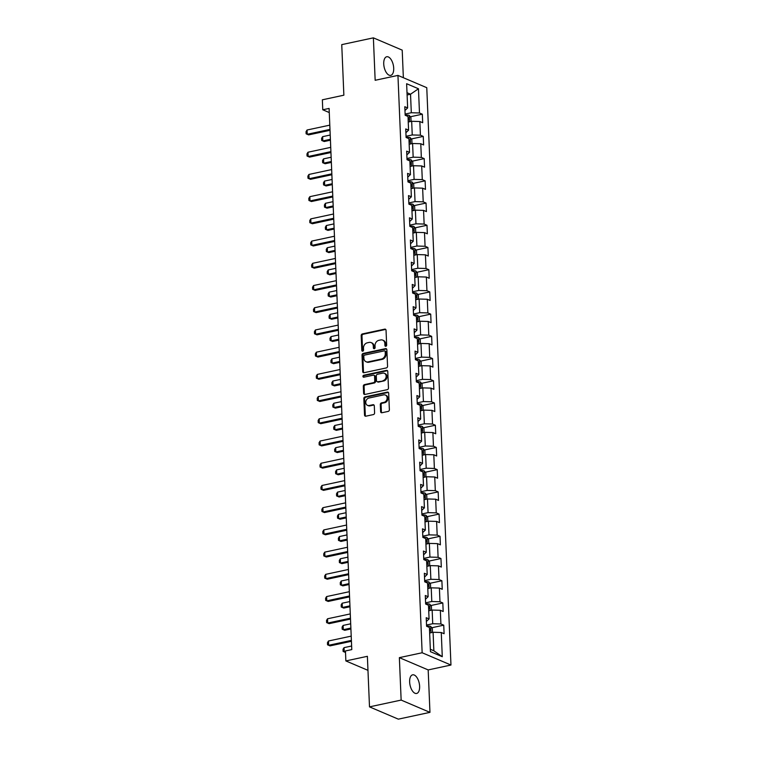 <?xml version="1.0" encoding="UTF-8"?>
<svg xmlns="http://www.w3.org/2000/svg" width="757" height="757" viewBox="0 0 757 757"><rect width="100%" height="100%" fill="white"/><g stroke="black" fill="none" stroke-linecap="round" stroke-linejoin="round"><path stroke-width="1.14" d="M385.833 346.28A1.022 0.842 -66.9 0 0 386.666 345.116L386.042 330.26A1.457 1.202 -66.9 0 0 384.745 329.134L362.385 333.932A1.457 1.202 -66.9 0 0 361.193 335.588L361.818 350.444A1.022 0.842 -66.9 0 0 363.559 350.075L363.483 348.154A4.674 3.842 -66.9 0 1 367.268 342.826L369.132 342.419A4.674 3.842 -66.9 0 1 371.148 342.599A4.674 3.842 -66.9 0 1 373.296 346.044L373.371 347.965A1.022 0.842 -66.9 0 0 375.112 347.595L375.027 345.675A4.674 3.842 -66.9 0 1 378.822 340.347L380.686 339.95A4.674 3.842 -66.9 0 1 382.701 340.12A4.674 3.842 -66.9 0 1 384.849 343.564L384.925 345.485A1.022 0.842 -66.9 0 0 385.833 346.28A1.022 0.842 -66.9 0 1 385.701 345.817L384.925 345.485M419.615 686.277A9.519 4.684 77.9 0 0 412.631 674.837A9.519 4.684 77.9 0 0 409.641 682.029A9.519 4.684 77.9 0 0 416.624 693.459A9.519 4.684 77.9 0 0 419.615 686.277M393.706 68.187A9.519 4.684 77.9 0 0 386.723 56.756A9.519 4.684 77.9 0 0 383.733 63.938A9.519 4.684 77.9 0 0 390.716 75.369A9.519 4.684 77.9 0 0 393.706 68.187M380.62 411.609A1.457 1.202 -66.9 0 0 381.916 412.745L388.19 411.401A1.457 1.202 -66.9 0 0 389.372 409.736L388.682 393.243A1.457 1.202 -66.9 0 0 387.385 392.107L365.016 396.905A1.457 1.202 -66.9 0 0 363.833 398.57L364.524 415.063A1.457 1.202 -66.9 0 0 365.83 416.199L373.409 414.571A1.457 1.202 -66.9 0 0 374.592 412.906L374.299 405.847A1.457 1.202 -66.9 0 0 372.993 404.711L369.236 405.515A3.908 3.208 -66.9 0 1 367.552 405.373A3.908 3.208 -66.9 0 1 365.83 401.494A3.908 3.208 -66.9 0 1 368.924 398.04L383.648 394.88A3.908 3.208 -66.9 0 1 385.332 395.031A3.908 3.208 -66.9 0 1 387.054 398.901A3.908 3.208 -66.9 0 1 383.96 402.364L381.5 402.885A1.457 1.202 -66.9 0 0 380.317 404.55L380.62 411.609L381.396 411.94A1.457 1.202 -66.9 0 0 381.708 412.773M403.358 77.716L402.204 50.132L373.381 37.85L341.748 44.635L343.867 95.193L322.35 99.81L322.766 109.774L329.096 108.421L351.778 649.601L345.447 650.954L345.864 660.927L367.968 670.342M401.144 700.083L429.957 712.365L428.178 669.926L399.365 657.644L401.144 700.083L369.501 706.868L367.382 656.31L345.864 660.927M399.365 657.644L422.141 652.752L397.945 75.407L426.768 87.689L450.964 665.034L422.141 652.752M373.381 37.85L375.16 80.289L397.945 75.407M386.373 367.921A1.457 1.202 -66.9 0 0 387.556 366.256L386.865 349.762A1.457 1.202 -66.9 0 0 385.559 348.636L363.199 353.424A1.457 1.202 -66.9 0 0 362.016 355.09L362.707 371.592A1.457 1.202 -66.9 0 0 364.003 372.718L386.373 367.921M387.773 371.498L388.464 388A1.457 1.202 -66.9 0 1 387.281 389.656L364.921 394.454A1.457 1.202 -66.9 0 1 363.615 393.328L363.322 386.269A1.457 1.202 -66.9 0 1 364.505 384.603L373.57 382.654A1.457 1.202 -66.9 0 0 374.753 380.989L374.564 376.305A1.457 1.202 -66.9 0 0 373.258 375.179L363.814 377.204A1.022 0.842 -66.9 0 1 363.738 375.245L386.467 370.372A1.457 1.202 -66.9 0 1 387.773 371.498M429.957 712.365L398.324 719.15L369.501 706.868M443.744 625.178L440.905 623.967L440.328 610.293L443.176 611.505L442.817 602.96L439.968 601.749L439.401 588.075L442.239 589.287L441.88 580.742L439.041 579.531L438.464 565.858L441.312 567.069L440.953 558.524L438.104 557.313L437.537 543.64L440.375 544.851L440.025 536.306L437.177 535.095L436.609 521.422L439.448 522.633L439.088 514.088L436.25 512.877L435.672 499.204L438.521 500.424L438.161 491.88L435.313 490.659L434.745 476.995L437.584 478.206L437.224 469.662L434.386 468.451L433.808 454.777L436.657 455.988L436.297 447.444L433.449 446.233L432.881 432.559L435.72 433.77L435.37 425.226L432.521 424.015L431.954 410.341L434.792 411.553L434.433 403.008L431.594 401.797L431.017 388.123L433.865 389.335L433.506 380.79L430.657 379.579L430.09 365.905L432.928 367.117L432.569 358.572L429.73 357.361L429.153 343.687L432.001 344.899L431.641 336.354L428.793 335.143L428.225 321.47L431.064 322.681L430.705 314.136L427.866 312.925L427.289 299.261L430.137 300.472L429.777 291.928L426.939 290.716L426.361 277.043L429.21 278.254L428.85 269.71L426.002 268.498L425.434 254.825L428.273 256.036L427.913 247.492L425.074 246.28L424.497 232.607L427.345 233.818L426.986 225.274L424.138 224.063L423.57 210.389L426.409 211.6L426.049 203.056L423.21 201.845L422.633 188.171L425.481 189.382L425.122 180.838L422.283 179.627L421.706 165.953L424.554 167.165L424.194 158.62L421.346 157.409L420.778 143.735L423.617 144.947L423.258 136.402L420.419 135.191L419.842 121.527L422.69 122.738L422.33 114.193L419.482 112.982L418.47 88.768L406.632 83.724L407.645 107.929L404.806 106.718L405.165 115.263L408.004 116.474L408.581 130.147L405.733 128.936L406.093 137.481L408.931 138.692L409.509 152.365L406.67 151.154L407.02 159.699L409.868 160.91L410.436 174.583L407.597 173.372L407.957 181.917L410.796 183.128L411.373 196.801L408.525 195.59L408.884 204.135L411.732 205.346L412.3 219.019L409.461 217.808L409.821 226.352L412.66 227.564L413.237 241.237L410.389 240.026L410.748 248.57L413.587 249.782L414.164 263.445L411.325 262.234L411.676 270.779L414.524 271.99L415.091 285.663L412.253 284.452L412.612 292.997L415.451 294.208L416.028 307.881L413.18 306.67L413.54 315.215L416.388 316.426L416.956 330.099L414.117 328.888L414.476 337.433L417.315 338.644L417.892 352.317L415.044 351.106L415.404 359.651L418.243 360.862L418.82 374.535L415.981 373.324L416.331 381.869L419.179 383.08L419.747 396.753L416.908 395.542L417.268 404.087L420.107 405.298L420.684 418.971L417.836 417.76L418.195 426.305L421.043 427.516L421.611 441.18L418.772 439.968L419.132 448.513L421.971 449.734L422.548 463.398L419.7 462.186L420.059 470.731L422.908 471.942L423.475 485.616L420.637 484.404L420.987 492.949L423.835 494.16L424.403 507.833L421.564 506.622L421.923 515.167L424.762 516.378L425.339 530.051L422.491 528.84L422.851 537.385L425.699 538.596L426.267 552.269L423.428 551.058L423.788 559.603L426.626 560.814L427.203 574.487L424.355 573.276L424.715 581.821L427.563 583.032L428.131 596.705L425.292 595.494L425.652 604.039L428.49 605.25L429.068 618.923L426.219 617.703L426.579 626.257L429.418 627.468L430.44 651.673L442.277 656.716L441.265 632.511L444.104 633.723L443.744 625.178L431.745 627.752M428.717 610.785L432.152 610.047L432.72 623.721L426.532 625.055M426.38 621.488L429.068 618.923M432.72 623.721L440.905 623.967M432.152 610.047L440.328 610.293M427.79 588.567L431.216 587.829L431.793 601.503L425.595 602.837M425.443 599.27L428.131 596.705M431.793 601.503L439.968 601.749M431.216 587.829L439.401 588.075M426.863 566.35L430.288 565.621L430.865 579.285L424.668 580.619M424.516 577.061L427.203 574.487M430.865 579.285L439.041 579.531M430.288 565.621L438.464 565.858M425.926 544.132L429.361 543.403L429.929 557.076L423.731 558.401M423.589 554.843L426.267 552.269M429.929 557.076L438.104 557.313M429.361 543.403L437.537 543.64M424.999 521.923L428.424 521.185L429.001 534.858L422.803 536.183M422.652 532.625L425.339 530.051M429.001 534.858L437.177 535.095M428.424 521.185L436.609 521.422M424.062 499.705L427.497 498.967L428.065 512.64L421.876 513.965M421.725 510.407L424.403 507.833M428.065 512.64L436.25 512.877M427.497 498.967L435.672 499.204M423.135 477.487L426.56 476.749L427.137 490.422L420.939 491.747M420.788 488.189L423.475 485.616M427.137 490.422L435.313 490.659M426.56 476.749L434.745 476.995M422.207 455.269L425.633 454.531L426.21 468.205L420.012 469.529M419.861 465.971L422.548 463.398M426.21 468.205L434.386 468.451M425.633 454.531L433.808 454.777M421.271 433.051L424.705 432.313L425.273 445.987L419.075 447.321M418.933 443.753L421.611 441.18M425.273 445.987L433.449 446.233M424.705 432.313L432.881 432.559M420.343 410.833L423.769 410.095L424.346 423.769L418.148 425.103M417.996 421.535L420.684 418.971M424.346 423.769L432.521 424.015M423.769 410.095L431.954 410.341M419.406 388.615L422.841 387.887L423.409 401.551L417.221 402.885M417.069 399.327L419.747 396.753M423.409 401.551L431.594 401.797M422.841 387.887L431.017 388.123M418.479 366.397L421.904 365.669L422.482 379.333L416.284 380.667M416.132 377.109L418.82 374.535M422.482 379.333L430.657 379.579M421.904 365.669L430.09 365.905M417.552 344.18L420.977 343.451L421.554 357.124L415.356 358.449M415.205 354.891L417.892 352.317M421.554 357.124L429.73 357.361M420.977 343.451L429.153 343.687M416.615 321.971L420.05 321.233L420.618 334.906L414.42 336.231M414.278 332.673L416.956 330.099M420.618 334.906L428.793 335.143M420.05 321.233L428.225 321.47M415.688 299.753L419.113 299.015L419.69 312.688L413.492 314.013M413.341 310.455L416.028 307.881M419.69 312.688L427.866 312.925M419.113 299.015L427.289 299.261M414.751 277.535L418.186 276.797L418.753 290.47L412.565 291.795M412.414 288.237L415.091 285.663M418.753 290.47L426.939 290.716M418.186 276.797L426.361 277.043M413.824 255.317L417.249 254.579L417.826 268.252L411.628 269.587M411.477 266.019L414.164 263.445M417.826 268.252L426.002 268.498M417.249 254.579L425.434 254.825M412.896 233.099L416.322 232.361L416.899 246.034L410.701 247.369M410.549 243.801L413.237 241.237M416.899 246.034L425.074 246.28M416.322 232.361L424.497 232.607M411.959 210.881L415.394 210.143L415.962 223.817L409.764 225.151M409.622 221.583L412.3 219.019M415.962 223.817L424.138 224.063M415.394 210.143L423.57 210.389M411.032 188.663L414.458 187.935L415.035 201.599L408.837 202.933M408.685 199.375L411.373 196.801M415.035 201.599L423.21 201.845M414.458 187.935L422.633 188.171M410.095 166.445L413.53 165.717L414.098 179.39L407.9 180.715M407.758 177.157L410.436 174.583M414.098 179.39L422.283 179.627M413.53 165.717L421.706 165.953M409.168 144.237L412.593 143.499L413.171 157.172L406.973 158.497M406.821 154.939L409.509 152.365M413.171 157.172L421.346 157.409M412.593 143.499L420.778 143.735M408.241 122.019L411.666 121.281L412.243 134.954L406.045 136.279M405.894 132.721L408.581 130.147M412.243 134.954L420.419 135.191M411.666 121.281L419.842 121.527M407.105 94.956L410.531 94.218L411.306 112.736L405.109 114.061M404.957 110.503L407.645 107.929M411.306 112.736L419.482 112.982M407.011 92.723L410.531 94.218L418.47 88.768M428.178 669.926L450.964 665.034M322.766 109.774L329.267 112.547M430.336 649.279L433.856 650.783L433.08 632.265L429.654 633.003M433.856 650.783L442.277 656.716M433.08 632.265L441.265 632.511M410.332 116.767L422.33 114.193M411.259 138.976L423.258 136.402M412.187 161.194L424.194 158.62M413.123 183.412L425.122 180.838M414.051 205.63L426.049 203.056M414.987 227.848L426.986 225.274M415.915 250.065L427.913 247.492M416.842 272.283L428.85 269.71M417.779 294.501L429.777 291.928M418.706 316.71L430.705 314.136M419.643 338.928L431.641 336.354M420.57 361.146L432.569 358.572M421.498 383.364L433.506 380.79M422.434 405.582L434.433 403.008M423.362 427.8L435.37 425.226M424.298 450.018L436.297 447.444M425.226 472.236L437.224 469.662M426.153 494.453L438.161 491.88M427.09 516.662L439.088 514.088M428.017 538.88L440.025 536.306M428.954 561.098L440.953 558.524M429.881 583.316L441.88 580.742M430.818 605.534L442.817 602.96M385.701 345.817L385.625 343.896A4.674 3.842 -66.9 0 0 383.477 340.451L382.701 340.12M371.148 342.599L371.924 342.93A4.674 3.842 -66.9 0 1 374.072 346.375L374.157 348.296A1.022 0.842 -66.9 0 0 374.289 348.759M385.729 329.437A1.457 1.202 -66.9 0 0 385.521 329.465L363.161 334.263A1.457 1.202 -66.9 0 0 361.978 335.928L362.603 350.775A1.022 0.842 -66.9 0 0 362.735 351.239M386.543 348.939A1.457 1.202 -66.9 0 0 386.335 348.968L363.975 353.765A1.457 1.202 -66.9 0 0 362.792 355.421L363.483 371.924A1.457 1.202 -66.9 0 0 363.805 372.747M385.19 351.674A1.022 0.842 -66.9 0 0 384.272 350.879L364.647 355.09A1.022 0.842 -66.9 0 0 363.814 356.254L363.899 358.288A4.674 3.842 -66.9 0 0 366.047 361.732A4.674 3.842 -66.9 0 0 368.063 361.903L381.481 359.026A4.674 3.842 -66.9 0 0 385.275 353.699L385.19 351.674L385.966 352.005A1.022 0.842 -66.9 0 0 385.493 351.257L384.717 350.917M366.047 361.732L366.823 362.064A4.674 3.842 -66.9 0 0 368.848 362.234L368.063 361.903M385.966 352.005L386.051 354.03A4.674 3.842 -66.9 0 1 382.266 359.357L368.848 362.234M373.892 375.235L374.668 375.567A1.457 1.202 -66.9 0 1 375.34 376.645L375.538 381.32A1.457 1.202 -66.9 0 1 374.355 382.985L365.281 384.935A1.457 1.202 -66.9 0 0 364.098 386.6L364.391 393.659A1.457 1.202 -66.9 0 0 364.713 394.482M387.452 370.675A1.457 1.202 -66.9 0 0 387.253 370.703L364.514 375.576A1.022 0.842 -66.9 0 0 363.824 377.204M382.985 380.639A3.908 3.208 -66.9 0 0 386.079 377.185A3.908 3.208 -66.9 0 0 384.357 373.305A3.908 3.208 -66.9 0 0 382.673 373.163L377.488 374.27A1.457 1.202 -66.9 0 0 376.305 375.936L376.494 380.62A1.457 1.202 -66.9 0 0 377.8 381.755L383.761 380.97A3.908 3.208 -66.9 0 0 386.855 377.516A3.908 3.208 -66.9 0 0 385.133 373.636L384.357 373.305M377.166 381.698L377.942 382.03A1.457 1.202 -66.9 0 0 378.576 382.086L377.8 381.755M383.761 380.97L378.576 382.086M385.332 395.031L386.108 395.362A3.908 3.208 -66.9 0 1 387.83 399.242A3.908 3.208 -66.9 0 1 384.736 402.696L382.285 403.216A1.457 1.202 -66.9 0 0 381.102 404.881L381.396 411.94M367.552 405.373L368.328 405.705A3.908 3.208 -66.9 0 0 370.012 405.856L369.236 405.515M373.977 405.023A1.457 1.202 -66.9 0 0 373.769 405.042L370.012 405.856M388.369 392.41A1.457 1.202 -66.9 0 0 388.161 392.438L365.801 397.236A1.457 1.202 -66.9 0 0 364.619 398.901L365.309 415.394A1.457 1.202 -66.9 0 0 365.622 416.218M411.079 121.404L410.919 117.524L409.3 115.433A3.946 1.126 177.6 0 0 406.093 115.036L405.156 115.064M408.137 119.53A3.946 1.126 -2.4 0 1 408.742 119.634L408.666 117.922A3.946 1.126 177.6 0 0 408.061 117.827M330.213 135.03L322.633 136.657L322.813 140.925L330.383 139.307M324.214 141.521L321.706 140.461L324.214 141.521L330.421 140.196M321.706 140.461L321.611 138.323L322.633 136.657M329.976 129.409L307.228 134.292L308.638 134.888L306.131 133.819L306.036 131.69L307.058 130.015L329.797 125.142M330.014 130.299L308.638 134.888M307.058 130.015L307.228 134.292L306.131 133.819M412.007 143.622L411.846 139.733L410.228 137.651A3.946 1.126 177.6 0 0 407.029 137.254L406.083 137.282M409.064 141.748A3.946 1.126 -2.4 0 1 409.669 141.852L409.603 140.14A3.946 1.126 177.6 0 0 408.988 140.036M331.14 157.248L323.561 158.875L323.741 163.143L331.32 161.515M325.141 163.739L322.633 162.679L325.141 163.739L331.358 162.405M322.633 162.679L322.548 160.541L323.561 158.875M412.943 165.84L412.773 161.951L411.155 159.869A3.946 1.126 177.6 0 0 407.957 159.472L407.02 159.5M409.991 163.966A3.946 1.126 -2.4 0 1 410.606 164.061L410.531 162.358A3.946 1.126 177.6 0 0 409.925 162.253M332.068 179.466L324.498 181.084L324.677 185.361L332.247 183.733M326.078 185.957L323.57 184.897L326.078 185.957L332.285 184.623M323.57 184.897L323.476 182.759L324.498 181.084M330.904 151.627L308.165 156.51L309.566 157.106L307.058 156.037L306.973 153.898L307.985 152.233L330.724 147.36M330.941 152.517L309.566 157.106M307.985 152.233L308.165 156.51L307.058 156.037M331.831 173.845L309.093 178.718L310.493 179.324L307.985 178.255L307.9 176.116L308.913 174.451L331.661 169.568M331.869 174.735L310.493 179.324M308.913 174.451L309.093 178.718L307.985 178.255M413.871 188.058L413.71 184.169L412.092 182.087A3.946 1.126 177.6 0 0 408.894 181.689L407.947 181.718M410.928 186.184A3.946 1.126 -2.4 0 1 411.534 186.279L411.467 184.576A3.946 1.126 177.6 0 0 410.852 184.471M333.004 201.684L325.425 203.302L325.605 207.579L333.184 205.951M327.005 208.175L324.498 207.115L327.005 208.175L333.222 206.841M324.498 207.115L324.412 204.977L325.425 203.302M414.798 210.276L414.637 206.387L413.019 204.295A3.946 1.126 177.6 0 0 409.821 203.907L408.875 203.936M411.855 208.402A3.946 1.126 -2.4 0 1 412.47 208.497L412.395 206.793A3.946 1.126 177.6 0 0 411.789 206.689M333.932 223.902L326.352 225.52L326.532 229.797L334.111 228.169M327.942 230.393L325.434 229.324L327.942 230.393L334.149 229.059M325.434 229.324L325.34 227.195L326.352 225.52M415.735 232.494L415.574 228.605L413.956 226.513A3.946 1.126 177.6 0 0 410.748 226.125L409.811 226.154M412.792 230.62A3.946 1.126 -2.4 0 1 413.398 230.715L413.322 229.011A3.946 1.126 177.6 0 0 412.716 228.907M334.868 246.11L327.289 247.738L327.469 252.015L335.039 250.387M328.869 252.611L326.362 251.542L328.869 252.611L335.077 251.277M326.362 251.542L326.267 249.413L327.289 247.738M332.768 196.063L310.029 200.936L311.43 201.532L308.922 200.473L308.828 198.334L309.85 196.669L332.588 191.786M332.806 196.952L311.43 201.532M309.85 196.669L310.029 200.936L308.922 200.473M333.695 218.281L310.957 223.154L312.357 223.75L309.85 222.69L309.764 220.552L310.777 218.887L333.515 214.004M333.733 219.17L312.357 223.75M310.777 218.887L310.957 223.154L309.85 222.69M334.632 240.499L311.893 245.372L313.294 245.968L310.786 244.908L310.692 242.77L311.714 241.105L334.452 236.222M334.67 241.388L313.294 245.968M311.714 241.105L311.893 245.372L310.786 244.908M416.662 254.712L416.501 250.822L414.883 248.731A3.946 1.126 177.6 0 0 411.685 248.343L410.739 248.372M413.719 252.829A3.946 1.126 -2.4 0 1 414.325 252.933L414.259 251.22A3.946 1.126 177.6 0 0 413.644 251.125M335.796 268.328L328.216 269.956L328.396 274.233L335.976 272.605M329.797 274.829L327.289 273.76L329.797 274.829L336.013 273.495M327.289 273.76L327.204 271.621L328.216 269.956M335.559 262.717L312.821 267.59L314.221 268.186L311.714 267.126L311.629 264.988L312.641 263.313L335.379 258.44M335.597 263.606L314.221 268.186M312.641 263.313L312.821 267.59L311.714 267.126M417.599 276.92L417.429 273.04L415.811 270.949A3.946 1.126 177.6 0 0 412.612 270.552L411.676 270.58M414.647 275.046A3.946 1.126 -2.4 0 1 415.262 275.151L415.186 273.438A3.946 1.126 177.6 0 0 414.581 273.343M336.723 290.546L329.153 292.174L329.333 296.441L336.903 294.823M330.733 297.047L328.226 295.978L330.733 297.047L336.941 295.713M328.226 295.978L328.131 293.839L329.153 292.174M336.487 284.925L313.748 289.808L315.149 290.404L312.641 289.344L312.556 287.206L313.568 285.531L336.316 280.658M336.524 285.815L315.149 290.404M313.568 285.531L313.748 289.808L312.641 289.344M418.526 299.138L418.366 295.258L416.747 293.167A3.946 1.126 177.6 0 0 413.549 292.77L412.603 292.798M415.584 297.264A3.946 1.126 -2.4 0 1 416.189 297.369L416.123 295.656A3.946 1.126 177.6 0 0 415.508 295.561M337.66 312.764L330.08 314.392L330.26 318.659L337.84 317.041M331.661 319.255L329.153 318.195L331.661 319.255L337.877 317.931M329.153 318.195L329.068 316.057L330.08 314.392M337.423 307.143L314.685 312.026L316.085 312.622L313.578 311.553L313.483 309.424L314.505 307.749L337.243 302.876M337.461 308.033L316.085 312.622M314.505 307.749L314.685 312.026L313.578 311.553M419.454 321.356L419.293 317.467L417.675 315.385A3.946 1.126 177.6 0 0 414.476 314.988L413.53 315.016M416.511 319.482A3.946 1.126 -2.4 0 1 417.126 319.586L417.05 317.874A3.946 1.126 177.6 0 0 416.445 317.77M338.587 334.982L331.017 336.61L331.188 340.877L338.767 339.25M332.597 341.473L330.09 340.413L332.597 341.473L338.805 340.148M330.09 340.413L329.995 338.275L331.017 336.61M338.351 329.361L315.612 334.244L317.013 334.84L314.505 333.771L314.42 331.642L315.432 329.967L338.171 325.094M338.388 330.251L317.013 334.84M315.432 329.967L315.612 334.244L314.505 333.771M420.39 343.574L420.23 339.685L418.612 337.603A3.946 1.126 177.6 0 0 415.404 337.206L414.467 337.234M417.448 341.7A3.946 1.126 -2.4 0 1 418.053 341.804L417.978 340.092A3.946 1.126 177.6 0 0 417.372 339.988M339.524 357.2L331.945 358.827L332.124 363.095L339.694 361.468M333.525 363.691L331.017 362.631L333.525 363.691L339.732 362.357M331.017 362.631L330.932 360.493L331.945 358.827M339.287 351.579L316.549 356.452L317.949 357.058L315.442 355.989L315.347 353.85L316.369 352.185L339.108 347.312M339.325 352.469L317.949 357.058M316.369 352.185L316.549 356.452L315.442 355.989M421.318 365.792L421.157 361.903L419.539 359.821A3.946 1.126 177.6 0 0 416.341 359.424L415.394 359.452M418.375 363.918A3.946 1.126 -2.4 0 1 418.981 364.013L418.914 362.31A3.946 1.126 177.6 0 0 418.299 362.206M340.451 379.418L332.872 381.036L333.052 385.313L340.631 383.685M334.452 385.909L331.945 384.849L334.452 385.909L340.669 384.575M331.945 384.849L331.859 382.711L332.872 381.036M340.215 373.797L317.476 378.67L318.877 379.266L316.369 378.207L316.284 376.068L317.297 374.403L340.035 369.52M340.253 374.687L318.877 379.266M317.297 374.403L317.476 378.67L316.369 378.207M422.255 388.01L422.084 384.121L420.466 382.03A3.946 1.126 177.6 0 0 417.268 381.642L416.331 381.67M419.302 386.136A3.946 1.126 -2.4 0 1 419.917 386.231L419.842 384.528A3.946 1.126 177.6 0 0 419.236 384.424M341.379 401.636L333.809 403.254L333.988 407.531L341.558 405.903M335.389 408.127L332.881 407.067L335.389 408.127L341.596 406.793M332.881 407.067L332.787 404.929L333.809 403.254M341.142 396.015L318.404 400.888L319.814 401.484L317.297 400.425L317.211 398.286L318.224 396.621L340.972 391.738M341.18 396.905L319.814 401.484M318.224 396.621L318.404 400.888L317.297 400.425M423.182 410.228L423.021 406.339L421.403 404.247A3.946 1.126 177.6 0 0 418.205 403.86L417.258 403.888M420.239 408.354A3.946 1.126 -2.4 0 1 420.845 408.449L420.778 406.746A3.946 1.126 177.6 0 0 420.163 406.641M342.315 423.844L334.736 425.472L334.916 429.749L342.495 428.121M336.316 430.345L333.809 429.276L336.316 430.345L342.533 429.011M333.809 429.276L333.723 427.147L334.736 425.472M342.079 418.233L319.34 423.106L320.741 423.702L318.233 422.643L318.139 420.504L319.161 418.839L341.899 413.956M342.117 419.123L320.741 423.702M319.161 418.839L319.34 423.106L318.233 422.643M424.109 432.446L423.948 428.557L422.33 426.465A3.946 1.126 177.6 0 0 419.132 426.077L418.186 426.106M421.166 430.563A3.946 1.126 -2.4 0 1 421.781 430.667L421.706 428.954A3.946 1.126 177.6 0 0 421.1 428.859M343.243 446.062L335.673 447.69L335.843 451.967L343.423 450.339M337.253 452.563L334.745 451.494L337.253 452.563L343.46 451.229M334.745 451.494L334.651 449.365L335.673 447.69M343.006 440.451L320.268 445.324L321.668 445.92L319.161 444.861L319.075 442.722L320.088 441.047L342.826 436.174M343.044 441.34L321.668 445.92M320.088 441.047L320.268 445.324L319.161 444.861M425.046 454.664L424.885 450.775L423.267 448.683A3.946 1.126 177.6 0 0 420.059 448.286L419.123 448.314M422.103 452.781A3.946 1.126 -2.4 0 1 422.709 452.885L422.633 451.172A3.946 1.126 177.6 0 0 422.028 451.077M344.18 468.28L336.6 469.908L336.78 474.175L344.359 472.557M338.18 474.781L335.673 473.712L338.18 474.781L344.388 473.447M335.673 473.712L335.588 471.573L336.6 469.908M343.943 462.659L321.205 467.542L322.605 468.138L320.097 467.078L320.003 464.94L321.025 463.265L343.763 458.392M343.981 463.549L322.605 468.138M321.025 463.265L321.205 467.542L320.097 467.078M425.973 476.872L425.812 472.993L424.194 470.901A3.946 1.126 177.6 0 0 420.996 470.504L420.05 470.532M423.031 474.999A3.946 1.126 -2.4 0 1 423.636 475.103L423.57 473.39A3.946 1.126 177.6 0 0 422.955 473.295M345.107 490.498L337.527 492.126L337.707 496.393L345.287 494.775M339.108 496.989L336.6 495.93L339.108 496.989L345.324 495.665M336.6 495.93L336.515 493.791L337.527 492.126M344.87 484.877L322.132 489.76L323.532 490.356L321.025 489.287L320.94 487.158L321.952 485.483L344.69 480.61M344.908 485.767L323.532 490.356M321.952 485.483L322.132 489.76L321.025 489.287M426.91 499.09L426.74 495.21L425.122 493.119A3.946 1.126 177.6 0 0 421.923 492.722L420.987 492.75M423.958 497.217A3.946 1.126 -2.4 0 1 424.573 497.321L424.497 495.608A3.946 1.126 177.6 0 0 423.892 495.504M346.034 512.716L338.464 514.344L338.644 518.611L346.214 516.984M340.044 519.207L337.537 518.148L340.044 519.207L346.252 517.883M337.537 518.148L337.442 516.009L338.464 514.344M345.807 507.095L323.059 511.978L324.469 512.574L321.952 511.505L321.867 509.376L322.879 507.701L345.627 502.828M345.835 507.985L324.469 512.574M322.879 507.701L323.059 511.978L321.952 511.505M427.837 521.308L427.677 517.419L426.059 515.337A3.946 1.126 177.6 0 0 422.86 514.94L421.914 514.968M424.895 519.434A3.946 1.126 -2.4 0 1 425.5 519.539L425.434 517.826A3.946 1.126 177.6 0 0 424.819 517.722M346.971 534.934L339.391 536.562L339.571 540.829L347.151 539.202M340.972 541.425L338.464 540.366L340.972 541.425L347.189 540.091M338.464 540.366L338.379 538.227L339.391 536.562M346.734 529.313L323.996 534.187L325.396 534.792L322.889 533.723L322.794 531.584L323.816 529.919L346.555 525.046M346.772 530.203L325.396 534.792M323.816 529.919L323.996 534.187L322.889 533.723M428.774 543.526L428.604 539.637L426.986 537.555A3.946 1.126 177.6 0 0 423.788 537.158L422.841 537.186M425.822 541.652A3.946 1.126 -2.4 0 1 426.437 541.747L426.361 540.044A3.946 1.126 177.6 0 0 425.756 539.94M347.898 557.152L340.328 558.77L340.499 563.047L348.078 561.42M341.909 563.643L339.401 562.583L341.909 563.643L348.116 562.309M339.401 562.583L339.306 560.445L340.328 558.77M347.662 551.531L324.923 556.404L326.324 557.01L323.816 555.941L323.731 553.802L324.744 552.137L347.482 547.254M347.7 552.421L326.324 557.01M324.744 552.137L324.923 556.404L323.816 555.941M429.702 565.744L429.541 561.855L427.923 559.773A3.946 1.126 177.6 0 0 424.715 559.376L423.778 559.404M426.759 563.87A3.946 1.126 -2.4 0 1 427.364 563.965L427.289 562.262A3.946 1.126 177.6 0 0 426.683 562.158M348.835 579.37L341.256 580.988L341.435 585.265L349.015 583.638M342.836 585.861L340.328 584.801L342.836 585.861L349.043 584.527M340.328 584.801L340.243 582.663L341.256 580.988M348.599 573.749L325.86 578.622L327.261 579.219L324.753 578.159L324.658 576.02L325.68 574.355L348.419 569.472M348.636 574.639L327.261 579.219M325.68 574.355L325.86 578.622L324.753 578.159M430.629 587.962L430.468 584.073L428.85 581.982A3.946 1.126 177.6 0 0 425.652 581.594L424.705 581.622M427.686 586.088A3.946 1.126 -2.4 0 1 428.292 586.183L428.225 584.48A3.946 1.126 177.6 0 0 427.62 584.376M349.762 601.578L342.183 603.206L342.363 607.483L349.942 605.855M343.763 608.079L341.256 607.01L343.763 608.079L349.98 606.745M341.256 607.01L341.17 604.881L342.183 603.206M349.526 595.967L326.787 600.84L328.188 601.437L325.68 600.377L325.595 598.238L326.608 596.573L349.346 591.69M349.564 596.857L328.188 601.437M326.608 596.573L326.787 600.84L325.68 600.377M431.566 610.18L431.405 606.291L429.787 604.2A3.946 1.126 177.6 0 0 426.579 603.812L425.642 603.84M428.613 608.297A3.946 1.126 -2.4 0 1 429.228 608.401L429.153 606.688A3.946 1.126 177.6 0 0 428.547 606.594M350.69 623.796L343.12 625.424L343.3 629.701L350.87 628.073M344.7 630.297L342.192 629.228L344.7 630.297L350.907 628.963M342.192 629.228L342.098 627.099L343.12 625.424M350.463 618.185L327.715 623.058L329.125 623.654L326.617 622.595L326.522 620.456L327.535 618.781L350.283 613.908M350.491 619.075L329.125 623.654M327.535 618.781L327.715 623.058L326.617 622.595M432.493 632.398L432.332 628.509L430.714 626.418A3.946 1.126 177.6 0 0 427.516 626.03L426.57 626.058M429.55 630.515A3.946 1.126 -2.4 0 1 430.156 630.619L430.09 628.906A3.946 1.126 177.6 0 0 429.474 628.812M351.627 646.014L344.047 647.642L344.227 651.909L345.476 651.645M343.12 651.446L345.514 652.458L343.12 651.446L343.035 649.307L344.047 647.642M351.39 640.394L328.652 645.276L330.052 645.872L327.544 644.813L327.45 642.674L328.472 640.999L351.21 636.126M351.428 641.293L330.052 645.872M328.472 640.999L328.652 645.276L327.544 644.813M385.625 343.896L384.849 343.564M374.157 348.296L373.371 347.965M374.072 346.375L373.296 346.044M362.603 350.775L361.818 350.444M361.978 335.928L361.193 335.588M363.161 334.263L362.385 333.932M385.521 329.465L384.745 329.134M363.483 371.924L362.707 371.592M362.792 355.421L362.016 355.09M363.975 353.765L363.199 353.424M386.335 348.968L385.559 348.636M382.266 359.357L381.481 359.026M386.051 354.03L385.275 353.699M364.391 393.659L363.615 393.328M364.098 386.6L363.322 386.269M365.281 384.935L364.505 384.603M374.355 382.985L373.57 382.654M375.538 381.32L374.753 380.989M375.34 376.645L374.564 376.305M364.514 375.576L363.738 375.245M387.253 370.703L386.467 370.372M381.102 404.881L380.317 404.55M382.285 403.216L381.5 402.885M384.736 402.696L383.96 402.364M373.769 405.042L372.993 404.711M365.309 415.394L364.524 415.063M364.619 398.901L363.833 398.57M365.801 397.236L365.016 396.905M388.161 392.438L387.385 392.107M409.603 121.726L409.338 115.48M406.121 115.679L406.093 115.036M408.07 118.054L408.666 117.922M410.531 143.944L410.266 137.698M407.058 137.888L407.029 137.254M408.998 140.272L409.603 140.14M411.458 166.161L411.202 159.916M407.985 160.106L407.957 159.472M409.934 162.481L410.531 162.358M412.395 188.37L412.13 182.134M408.912 182.323L408.894 181.689M410.862 184.699L411.467 184.576M413.322 210.588L413.067 204.352M409.849 204.541L409.821 203.907M411.799 206.916L412.395 206.793M414.259 232.806L413.994 226.57M410.777 226.759L410.748 226.125M412.726 229.134L413.322 229.011M415.186 255.024L414.921 248.788M411.713 248.977L411.685 248.343M413.653 251.352L414.259 251.22M416.113 277.242L415.858 271.006M412.641 271.195L412.612 270.552M414.59 273.57L415.186 273.438M417.05 299.46L416.785 293.214M413.568 293.413L413.549 292.77M415.517 295.788L416.123 295.656M417.978 321.678L417.722 315.432M414.505 315.631L414.476 314.988M416.454 318.006L417.05 317.874M418.914 343.896L418.649 337.65M415.432 337.84L415.404 337.206M417.381 340.215L417.978 340.092M419.842 366.104L419.577 359.868M416.369 360.058L416.341 359.424M418.309 362.433L418.914 362.31M420.769 388.322L420.514 382.086M417.296 382.276L417.268 381.642M419.246 384.651L419.842 384.528M421.706 410.54L421.441 404.304M418.224 404.493L418.205 403.86M420.173 406.869L420.778 406.746M422.633 432.758L422.378 426.522M419.16 426.711L419.132 426.077M421.11 429.087L421.706 428.954M423.57 454.976L423.305 448.74M420.088 448.929L420.059 448.286M422.037 451.304L422.633 451.172M424.497 477.194L424.232 470.958M421.024 471.147L420.996 470.504M422.964 473.522L423.57 473.39M425.425 499.412L425.169 493.167M421.952 493.365L421.923 492.722M423.901 495.74L424.497 495.608M426.361 521.63L426.096 515.385M422.879 515.574L422.86 514.94M424.828 517.958L425.434 517.826M427.289 543.848L427.033 537.602M423.816 537.792L423.788 537.158M425.765 540.167L426.361 540.044M428.225 566.056L427.96 559.82M424.743 560.01L424.715 559.376M426.693 562.385L427.289 562.262M429.153 588.274L428.888 582.038M425.68 582.228L425.652 581.594M427.629 584.603L428.225 584.48M430.08 610.492L429.825 604.256M426.607 604.446L426.579 603.812M428.557 606.821L429.153 606.688M431.017 632.71L430.752 626.474M427.544 626.664L427.516 626.03M429.484 629.039L430.09 628.906"/></g></svg>
